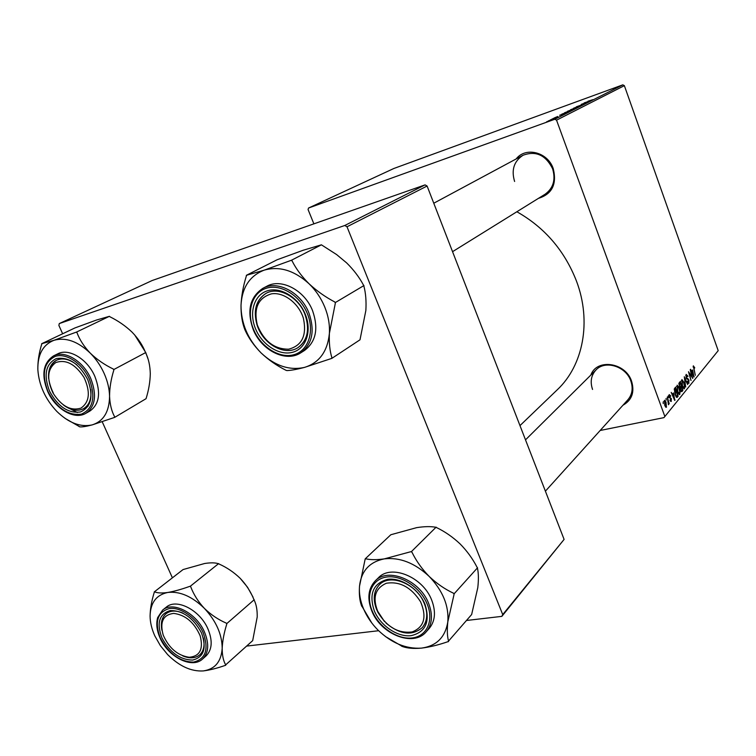 <?xml version="1.0" encoding="UTF-8"?>
<svg xmlns="http://www.w3.org/2000/svg" width="756" height="756" viewBox="0 0 756 756"><rect width="100%" height="100%" fill="white"/><g stroke="black" fill="none" stroke-linecap="round" stroke-linejoin="round"><path stroke-width="1.13" d="M516.14 158.958C525.6 146.494 547.769 152.06 553.241 168.616C557.049 184.18 552.116 194.094 538.461 198.346M452.551 251.672L545.085 194.235C553.345 188.206 555.849 179.701 552.579 168.701C545.671 154.999 535.815 150.52 523.02 155.263C513.957 161.236 511.16 169.977 514.609 181.478M590.833 375.07C596.626 358.268 625.495 362.294 631.581 381.185C634.804 392.147 631.912 400.179 622.925 405.254M545.397 491.173L627.886 399.763C632.281 394.519 633.263 388.253 630.825 380.948C626.015 366.339 605.225 359.875 596.068 369.882C591.135 375.241 589.963 381.761 592.562 389.444M516.858 211.756C544.689 227.499 564.562 250.623 576.488 281.128C591.825 321.593 583.141 365.583 557.295 389.756L519.977 425.609M553.071 118.55L554.583 117.955L553.071 118.55M550.377 119.902L551.899 119.306L550.377 119.902M564.571 112.748L573.076 109.648L564.609 112.871M559.61 115.262L566.707 112.88L559.61 115.262M567.51 111.283L576.658 107.853L567.539 111.378M573.568 108.24L582.829 104.734L573.568 108.24M587.988 101.219L592.846 99.669L587.998 101.257M581.298 104.347L589.255 101.493L581.298 104.347M622.802 84.852L393.876 168.475L308.542 208.032L554.809 119.25L622.802 84.852L624.361 85.645L556.539 120.157L554.809 119.25M584.142 102.91L591.097 100.557L584.142 102.91M576.337 106.823L584.775 103.742L576.374 106.936M570.61 109.705L579.058 106.634L570.657 109.828M557.701 116.5L554.422 117.879L557.701 116.5M561.784 114.165L570.629 110.896L561.84 114.326M548.459 120.856L554.781 118.56L548.497 120.96M551.918 119.127L558.013 116.944L551.918 119.127M546.645 121.782L548.185 121.187L546.645 121.782M677.442 391.797L677.159 385.191L679.219 387.856L680.183 392.062L679.54 394.566L677.442 391.797M673.483 392.959L674.692 400.425L671.186 392.364L672.443 394.207L673.483 392.959M693.309 365.838L694.745 367.766L694.509 368.2L693.639 366.811L695.303 375.326L693.309 365.838M686.136 377.877L686.127 374.39L687.988 376.186L687.743 376.63L686.457 375.392L686.401 377.452L688.971 380.032L688.735 383.377L687.261 381.553L687.516 381.118L688.65 382.186L688.697 380.429L686.136 377.877M685.711 387.015L684.284 376.753L687.714 384.577L684.482 378.217L685.711 387.015M682.177 386.089L681.884 379.55L683.915 382.205L684.87 386.373L684.256 388.83L682.177 386.089M663.239 403.61L663.182 401.909L663.239 403.61M600.179 430.476L663.948 417.633L718.2 350.652L624.361 85.645M664.732 416.14L556.539 120.157M679.294 386.448L679.172 382.848L680.305 381.487L682.866 390.474L681.77 391.674L679.294 386.448M692.676 369.949L693.866 377.083L690.53 369.297L691.712 371.092L692.676 369.949M691.485 375.354L690.256 369.627L692.751 378.435L689.16 372.727L691.012 380.551L688.499 371.716L692.099 377.414L691.485 375.354M669.183 394.585L670.733 395.936L670.468 396.418L669.599 395.275L669.4 396.824L671.356 398.714L671.101 401.474L669.967 400.217L670.232 399.735L671.092 400.472L670.884 398.752L669.117 397.269L669.183 394.585M674.295 388.943L675.543 387.157L678.132 396.229L677.007 397.448L675.146 394.849L674.295 388.943M664.76 405.462L664.533 400.226L665.979 402.003L666.452 407.21L664.76 405.462M666.149 400.132L666.083 398.44L666.149 400.132M667.737 400.075L667.293 397.004L669.211 403.713L668.89 404.091L668.502 402.702L668.446 404.762L667.737 400.075M668.247 397.618L668.191 395.936L668.247 397.618M718.2 350.652L663.948 417.633M313.882 223.852L308.07 209.544L308.542 208.032M425.07 184.88L152.098 280.552L59.27 323.577L344.783 225.486L425.07 184.88L427.102 186.023L347.004 226.772L344.783 225.486M502.731 614.59L564.099 539.415L501.842 616.367L502.731 614.59L347.004 226.772M564.099 539.415L427.102 186.023M246.74 646.078L378.633 630.721M466.556 620.478L501.842 616.367M172.406 577.83L102.23 421.801M62.644 333.765L58.892 325.439L59.27 323.577M680.882 390.89L682.866 390.474M682.271 389.784L681.468 386.977L680.636 388.49L680.901 389.86L681.496 390.625L682.271 389.784M679.738 387.355L681.468 386.977M681.175 385.929L680.305 382.895L679.474 383.944L679.597 386.118L680.268 386.911L681.175 385.929M678.982 383.179L680.305 382.895M678.86 384.086L679.474 383.944M683.821 388.782L684.501 388.641M684.407 386.004L683.613 382.517L682.139 380.618L682.507 385.825L683.982 387.781L684.407 386.004M681.279 380.892L681.978 380.74M685.758 375.543L686.457 375.392M686.259 378.198L686.731 378.094M686.618 378.907L687.988 378.605M688.319 383.311L688.99 383.169M693.082 366.934L693.639 366.811M693.725 376.771L694.206 376.668M693.365 373.974L692.865 371.092L692.099 372.009L693.753 375.93L693.365 373.974M691.438 371.404L692.865 371.092M668.852 395.511L669.457 395.388M669.164 397.401L669.655 397.297M670.704 401.408L671.356 401.266M674.541 400.085L675.061 399.971M674.191 397.174L673.672 394.159L672.84 395.152L674.579 399.215L674.191 397.174M672.112 394.49L673.672 394.159M675.987 396.683L678.132 396.229M677.527 395.539L675.543 388.584L675.467 394.537L676.658 396.39L677.527 395.539M674.324 388.849L675.543 388.584M675.911 396.55L676.658 396.39M674.229 389.245L675.155 389.047M679.096 394.519L679.795 394.367M679.71 391.693L678.907 388.168L677.414 386.269L677.773 391.532L679.275 393.498L679.71 391.693M676.535 386.543L677.253 386.392M665.894 407.323L666.452 407.21M666.178 406.407L665.705 402.475L664.704 401.096L665.072 405.084L666.178 406.407M664.023 401.294L664.6 401.171M588.64 101.436L585.72 102.561L588.64 101.436M577.669 107.087L571.394 109.469L577.669 107.087M575.382 108.363L572.046 109.686L575.42 108.477M572.075 109.516L568.389 111L572.112 109.639M564.184 113.769L561.15 114.95L564.184 113.769M569.334 111.415L562.455 113.995L569.372 111.529M571.678 110.111L565.346 112.512L571.678 110.111M553.789 118.975L549.121 120.639L553.808 119.032M154.243 591.92L183.065 569.561L204.621 563.503C210.584 562.577 215.12 562.634 218.219 563.664L219.079 564.023C226.913 567.529 233.973 572.311 240.247 578.387C246.163 584.643 250.68 591.608 253.799 599.272L254.205 600.207C256.341 604.469 257.342 610.064 257.21 616.981L252.684 640.634L225.675 664.864C223.341 660.876 222.179 655.339 222.188 648.251C222.519 640.937 224.041 632.895 226.762 624.106L226.337 623.152C218.201 619.627 210.867 614.685 204.347 608.334C198.233 601.776 193.678 594.566 190.701 586.722L189.822 586.344C181.534 589.321 174.201 591.362 167.823 592.458C161.784 593.28 157.399 593.082 154.668 591.853L154.243 592.42C151.616 600.869 150.227 608.75 150.085 616.045C150.425 602.712 156.341 594.849 167.823 592.458C179.9 591.116 192.071 596.408 204.347 608.334C216.093 620.969 222.037 634.275 222.188 648.251C221.3 661.661 214.987 669.221 203.251 670.931C209.705 670.128 217.019 668.285 225.212 665.403L225.657 665.356M203.251 670.931C191.173 671.63 179.314 666.197 167.662 654.62L160.414 645.728L154.838 635.919C151.739 629.058 150.151 622.434 150.085 616.045M161.954 637.922C156.416 623.02 159.176 613.91 170.251 610.593C182.933 610.479 193.347 617.907 201.483 632.885C206.917 648.138 203.969 657.2 192.638 660.082C180.06 659.856 169.835 652.466 161.954 637.922M182.999 613.154C176.11 610.205 170.459 610.385 166.055 613.702C161.841 617.397 160.461 622.944 161.935 630.353C160.461 622.944 161.841 617.397 166.055 613.702C170.459 610.385 176.11 610.205 182.999 613.154M202.589 659.005L206.057 655.934C212.143 649.782 212.795 640.823 207.994 629.039C200.047 610.083 176.441 597.958 166.226 607.191L162.625 610.073C172.84 600.84 196.503 613.031 204.489 632.044C209.317 643.866 208.684 652.853 202.589 659.005C192.015 669.192 168.201 656.983 160.121 638.102M189.028 668.937L189.718 669.173M218.654 563.598L190.266 586.278M254.224 599.706L226.772 623.596M240.247 578.387L247.552 587.261L253.043 597.127M182.782 655.906C189.699 658.76 195.331 658.419 199.697 654.894C203.733 651.096 204.952 645.482 203.355 638.045C204.952 645.482 203.733 651.096 199.697 654.894C195.331 658.419 189.699 658.76 182.782 655.906M226.762 624.106L226.337 623.152M190.701 586.722L189.822 586.344M154.668 591.853L154.243 592.42M225.212 665.403L225.675 664.864M163.192 635.068C168.975 648.157 177.641 655.556 189.198 657.276C199.915 656.274 203.562 649.111 200.151 635.805C194.226 622.377 185.409 614.902 173.691 613.39C163.116 614.741 159.62 621.971 163.192 635.068M378.567 613.343C387.535 627.442 398.752 633.641 412.209 631.922C424.22 627.093 427.008 617.057 420.582 601.804C411.283 587.308 399.877 581.128 386.363 583.254C374.692 588.48 372.094 598.506 378.567 613.343M422.925 600.444C428.227 611.424 428.019 620.478 422.283 627.612C412.067 636.155 400 634.653 386.07 623.124C400 634.653 412.067 636.155 422.283 627.612C427.423 621.404 428.132 613.399 424.399 603.59C416.991 583.944 389.935 572.953 379.323 584.823C389.283 573.823 413.995 582.422 422.925 600.444M384.511 621.564L378.142 612.757C372.585 601.379 372.973 592.071 379.323 584.823C373.587 591.154 372.708 599.451 376.677 609.695L384.511 621.564M365.205 558.854L390.833 534.738L416.669 527.641C424.314 526.45 430.618 526.318 435.579 527.234L436.628 527.622C445.019 531.657 452.844 537.091 460.102 543.923C467.019 550.944 472.67 558.731 477.064 567.274L477.49 568.332C478.586 573.341 478.68 579.805 477.783 587.714L471.64 614.533L448.535 641.079C447.231 636.42 446.985 630.032 447.807 621.886L454.063 594.358L453.609 593.271C444.878 589.198 436.722 583.575 429.134 576.384C421.924 568.975 416.187 560.886 411.916 552.116L410.839 551.7L384.275 558.882C376.45 559.969 370.27 559.931 365.743 558.769L365.205 558.854L359.497 586.278C359.005 594.216 359.648 600.585 361.425 605.386L371.772 622.953M385.314 636.457L402.513 646.531C407.248 648.261 413.551 648.799 421.423 648.128C406.019 649.102 391.532 643.072 377.953 630.05C371.687 623.719 366.896 616.679 363.579 608.911C360.319 601.124 358.958 593.583 359.497 586.278C361.217 571.016 369.476 561.888 384.275 558.882C399.744 557.087 414.694 562.918 429.134 576.384C442.827 590.691 449.055 605.858 447.807 621.886C445.293 637.27 436.505 646.021 421.423 648.128C429.606 647.127 438.433 644.981 447.892 641.693L448.469 641.636M361.425 605.386L361.859 606.425M374.296 610.839C368.739 593.885 373.143 583.396 387.526 579.37C401.011 577.263 418.824 589.028 425.033 604.365C430.391 621.772 425.713 632.214 411.009 635.683C397.448 637.27 380.448 625.666 374.296 610.839M426.186 631.836L429.2 628.463C435.229 621.111 436.061 611.661 431.685 600.094C422.935 576.837 390.946 563.881 378.35 577.849L375.146 580.986C387.762 567 419.845 580.05 428.643 603.392C433.046 614.997 432.224 624.475 426.186 631.836C413.438 647.391 380.816 634.322 371.839 611.037M436.136 527.14L411.406 551.615M477.565 567.756L454.129 593.781M454.063 594.358L453.609 593.271M411.916 552.116L410.839 551.7M365.743 558.769L365.157 559.431M401.483 646.096L402.513 646.531M447.892 641.693L448.535 641.079M84.039 377.49C75.335 364.09 65.923 359.109 55.783 362.559C47.392 368.881 46.485 379.077 53.071 393.12C61.491 406.199 70.781 411.207 80.92 408.136C89.586 402.135 90.626 391.92 84.039 377.49M53.27 392.997C46.097 377.783 47.155 366.877 56.454 360.281C62.691 357.541 69.552 359.1 77.036 364.968C69.552 359.1 62.691 357.541 56.454 360.281C50.614 363.551 48.006 369.627 48.63 378.51M90.748 389.52C91.712 398.743 89.312 405.131 83.557 408.665C77.575 411.604 70.913 410.423 63.57 405.112C70.913 410.423 77.575 411.604 83.557 408.665C89.312 405.131 91.712 398.743 90.748 389.52M64.94 418.295L79.843 426.847C82.206 427.083 86.316 426.431 92.185 424.9C80.457 427.433 68.654 422.925 56.785 411.368C45.322 399.177 39.01 385.324 37.857 369.835C37.545 354.545 42.922 344.698 53.988 340.295C65.677 337.015 77.773 341.306 90.304 353.175C96.078 359.024 100.709 365.81 104.186 373.521C107.588 381.241 109.384 388.83 109.563 396.267C109.582 387.941 111 379.219 113.835 370.109L113.372 369.07C104.687 364.893 96.995 359.591 90.304 353.175C84.067 346.635 79.616 339.756 76.932 332.527L76.054 332.224L53.988 340.295L41.684 343.715L41.703 344.282C39.057 352.769 37.762 361.047 37.828 369.108M113.835 370.109L113.372 369.07M87.724 379.569C93.735 396.248 91.296 407.049 80.401 411.982C68.163 413.532 57.862 406.567 49.509 391.079C43.404 374.834 45.653 364.005 56.256 358.599C68.598 356.615 79.087 363.608 87.724 379.569M94.831 376.337C87.422 358.996 68.787 347.836 57.758 353.827L53.591 355.868C64.629 349.867 83.311 361.094 90.758 378.491C97.042 394.897 95.388 406.511 85.797 413.352L89.822 411.103C99.414 404.271 101.087 392.685 94.831 376.337M41.684 343.715L74.929 327.943L96.551 320.015L109.422 316.31L109.856 316.745C118.201 320.856 125.591 325.978 132.026 332.111C138.046 338.348 142.487 345.001 145.341 352.088L145.776 352.523L113.825 369.523M109.422 316.31L76.488 332.082M145.776 352.523L145.785 353.09C148.582 358.854 150.075 365.706 150.283 373.653C150.151 381.685 148.743 390.03 146.05 398.686L114.666 417.388L114.657 416.821C111.623 411.321 109.932 404.469 109.563 396.267C109.318 411.736 103.525 421.281 92.185 424.9L114.666 417.388M134.672 334.917L145.672 352.409M145.785 352.674L147.978 358.816M65.243 406.293L77.367 412.493M79.002 426.526L79.843 426.847M114.232 417.501L114.657 416.821M76.932 332.527L76.054 332.224M42.09 343.574L41.703 344.282M303.392 318.295C298.875 303.26 283.698 291.74 271.385 293.867C258.146 297.911 253.449 308.278 257.305 324.985C263.882 341.183 274.334 349.253 288.66 349.187C302.088 345.672 307.002 335.371 303.392 318.295M256.927 324.56C253.109 310.225 256.123 299.839 265.97 293.404C279.068 285.588 300.737 298.393 306.057 317.416C309.582 331.147 306.86 341.23 297.902 347.665C284.728 356.539 262.493 343.8 256.927 324.56M309.006 283.727C315.81 290.342 321.045 298.091 324.73 306.983C328.331 315.885 329.881 324.683 329.389 333.368L335.333 303.203L334.851 302.013C325.449 297.089 316.84 290.994 309.006 283.727C301.625 276.346 295.955 268.682 292.005 260.735L291.476 260.234L264.118 270.175L246.371 275.307L246.352 275.978C243.252 285.929 241.466 295.709 241.013 305.32C240.918 314.609 242.166 322.604 244.727 329.304L245.209 330.429C248.733 338.206 254.025 345.7 261.085 352.92C268.418 359.837 276.677 365.611 285.863 370.232L286.893 370.582C291.013 370.449 296.91 369.382 304.573 367.378L331.865 358.363L331.903 357.701C329.814 351.077 328.973 342.969 329.389 333.368C327.584 351.436 319.306 362.767 304.573 367.378C289.482 370.724 274.986 365.904 261.085 352.92C247.751 339.179 241.06 323.313 241.013 305.32C242.005 287.516 249.707 275.808 264.118 270.175C279.238 265.829 294.197 270.346 309.006 283.727M335.333 303.203L334.851 302.013M305.207 314.109C312.2 330.807 306.152 348.648 292.808 352.22C279.55 356.038 262.341 345.18 255.641 329.03C248.743 312.937 253.95 295.029 267.218 290.862C280.372 286.439 298.412 297.363 305.207 314.109M258.183 327.962C265.129 345.52 285.607 355.859 297.902 347.665C307.758 340.304 310.055 329.058 304.8 313.92C298.062 296.579 278.17 286.231 265.97 293.404C255.207 300.756 252.608 312.275 258.183 327.962M312.559 310.65C304.621 290.153 281.128 277.915 266.679 286.316L262.833 288.348C277.31 279.937 300.879 292.241 308.864 312.823C315.082 330.741 312.379 344.075 300.775 352.816L304.432 350.51C316.027 341.788 318.73 328.501 312.559 310.65M246.371 275.307L277.093 259.771L303.137 250.264L321.413 244.821L336.618 254.574L346.645 262.899C353.723 269.901 359.327 277.282 363.447 285.059L363.957 285.551L335.38 302.523M321.413 244.821L291.476 260.234M363.957 285.551L363.91 286.212C365.753 293.167 366.405 301.257 365.857 310.499L360.007 339.803L331.865 358.363M244.727 329.304L245.209 330.429M285.863 370.232L286.893 370.582M331.308 358.514L331.903 357.701M292.005 260.735L290.928 260.423M246.9 275.137L246.352 275.978M681.317 391.523L682.148 391.353M680.23 387.724L680.995 387.554M678.869 383.746L679.757 383.557M686.457 378.633L687.431 378.416M669.306 397.713L670.166 397.533M676.507 397.297L677.414 397.108M160.366 638.13C168.89 653.845 179.947 661.84 193.545 662.105C205.821 659.005 209.025 649.196 203.156 632.668C196.711 618.096 180.665 606.737 169.316 608.542C157.352 612.143 154.366 622.008 160.366 638.13M372.264 611.094C378.917 627.13 397.287 639.68 411.963 637.979C426.743 636.524 434.133 620.685 427.187 604.091C420.459 587.469 401.143 574.73 386.552 577.026C371.848 579.077 365.394 595.095 372.264 611.094M89.34 379.087C82.376 363.334 66.207 352.674 55.254 356.388C43.791 362.256 41.363 373.974 47.978 391.532C57.002 408.278 68.144 415.819 81.393 414.156C93.186 408.845 95.842 397.155 89.34 379.087M307.305 313.475C299.952 295.322 280.391 283.5 266.15 288.31C251.805 292.846 246.201 312.237 253.657 329.625C260.915 347.089 279.503 358.826 293.848 354.725C308.306 350.888 314.874 331.572 307.305 313.475M681.496 390.625L680.825 390.767M680.192 386.93L679.559 387.063M683.982 387.781L683.055 387.979M682.139 380.618L681.288 380.807M686.675 375.222L685.768 375.42M688.48 382.319L687.658 382.498M693.725 366.745L693.082 366.887M669.599 395.275L668.862 395.426M670.95 400.576L670.194 400.737M679.275 393.498L678.321 393.696M677.414 386.269L676.544 386.448M666.074 406.482L665.289 406.643M664.704 401.096L664.033 401.238M162.625 610.073L157.683 617.567C155.972 623.681 156.775 630.495 160.074 638.007M525.505 439.86L596.068 369.882M375.146 580.986C368.153 588.669 367.038 598.648 371.791 610.914M83.557 408.665L88.187 406.104L83.557 408.665M53.591 355.868C43.073 362.88 41.126 374.778 47.732 391.551M47.751 391.58C55.33 409.005 74.362 420.223 85.797 413.352M523.02 155.263L433.774 203.222M262.833 288.348C249.792 297.193 246.598 310.962 253.26 329.663M253.279 329.701C261.538 350.519 285.957 362.767 300.775 352.816"/></g></svg>
